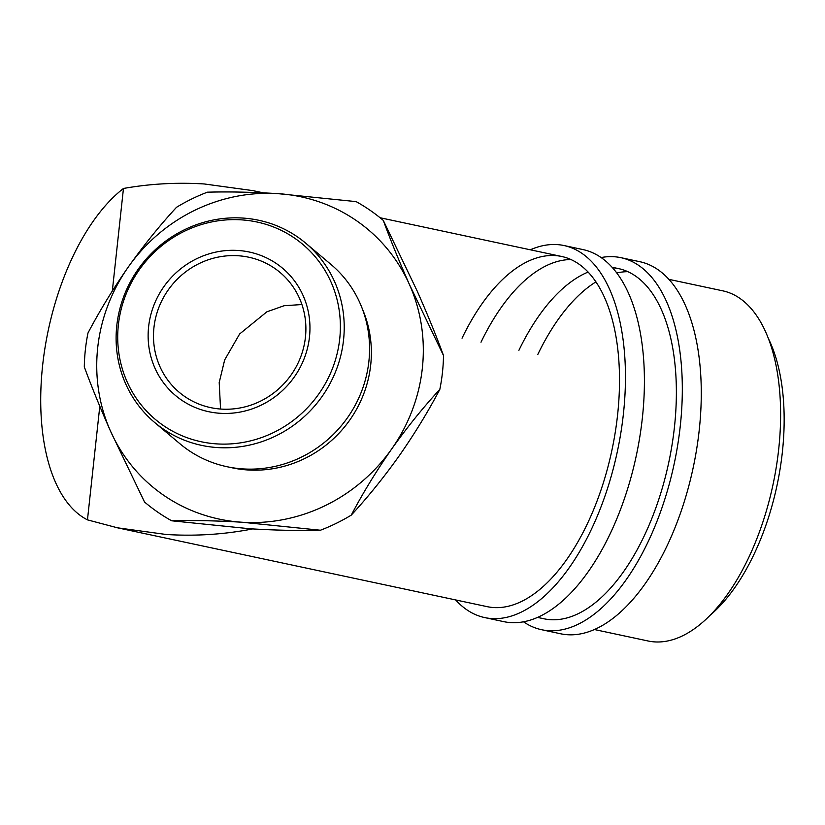 <?xml version="1.0" encoding="UTF-8"?>
<svg xmlns="http://www.w3.org/2000/svg" width="825" height="825" viewBox="0 0 825 825"><rect width="100%" height="100%" fill="white"/><g stroke="black" fill="none" stroke-linecap="round" stroke-linejoin="round"><path stroke-width="1.24" d="M601.147 257.544A190.193 95.071 102 0 1 620.936 257.678A190.193 95.071 102 0 1 680.295 425.834A190.193 95.071 102 0 1 541.582 629.712A190.193 95.071 102 0 1 523.462 621.761M620.936 257.678L639.891 261.721A190.193 95.071 102 0 1 699.249 429.877A190.193 95.071 102 0 1 560.536 633.755L541.582 629.712M537.859 354.358A179.004 89.471 102 0 1 595.959 281.861M616.832 272.972A179.004 89.471 102 0 1 627.856 271.673M518.904 350.316A179.004 89.471 102 0 1 588.143 272.054M612.573 267.764A179.004 89.471 102 0 1 618.595 268.62A179.004 89.471 102 0 1 674.468 426.876A179.004 89.471 102 0 1 543.912 618.771L537.426 617.378M530.32 249.789A190.193 95.071 102 0 1 564.073 245.551A190.193 95.071 102 0 1 623.432 413.696A190.193 95.071 102 0 1 484.718 617.585A190.193 95.071 102 0 1 455.637 599.94M564.073 245.551L583.028 249.593A190.193 95.071 102 0 1 642.386 417.739A190.193 95.071 102 0 1 503.673 621.627L484.718 617.585M480.996 342.231A179.004 89.471 102 0 1 570.993 259.545M462.041 338.188A179.004 89.471 102 0 1 561.732 256.493A179.004 89.471 102 0 1 617.605 414.748A179.004 89.471 102 0 1 487.049 606.633L117.501 527.814L87.46 519.863A179.004 89.471 102 0 1 42.622 365.506A179.004 89.471 102 0 1 123.461 188.471C150.006 183.758 176.942 182.263 204.28 183.965L252.976 190.637L262.402 192.803M439.818 389.421C428.278 411.386 414.81 433.424 399.413 455.524C384.058 477.118 368.012 496.98 351.275 515.12C362.773 493.226 376.241 471.188 391.669 449.006C407.055 427.402 423.101 407.54 439.818 389.421A184.604 176.003 -49.9 0 0 442.448 372.529A184.604 176.003 -49.9 0 0 443.499 355.534L409.52 284.707C399.228 261.463 390.483 240.034 383.285 220.399L417.264 291.225C427.546 314.438 436.291 335.868 443.499 355.534M118.377 324.854A114.427 109.096 -49.9 0 0 216.882 443.902A114.427 109.096 -49.9 0 0 339.714 338.889A114.427 109.096 -49.9 0 0 241.22 219.842A114.427 109.096 -49.9 0 0 118.377 324.854M343.54 340.003A117.222 111.767 130.1 0 1 271.312 438.003A117.222 111.767 130.1 0 1 154.688 422.513A117.222 111.767 130.1 0 1 116.789 325.627A117.222 111.767 130.1 0 1 189.018 227.638A117.222 111.767 130.1 0 1 305.642 243.117A117.222 111.767 130.1 0 1 343.54 340.003M154.688 422.513L180.036 443.84A117.222 111.767 -49.9 0 0 296.66 459.329A117.222 111.767 -49.9 0 0 368.888 361.329A117.222 111.767 -49.9 0 0 330.99 264.454L305.642 243.117M148.613 326.772A83.16 79.293 130.1 0 1 237.889 250.46A83.16 79.293 130.1 0 1 309.478 336.971A83.16 79.293 130.1 0 1 220.203 413.294A83.16 79.293 130.1 0 1 148.613 326.772M305.436 337.219A78.313 74.673 -49.9 0 0 280.118 272.498A78.313 74.673 -49.9 0 0 202.197 262.144A78.313 74.673 -49.9 0 0 153.945 327.618A78.313 74.673 -49.9 0 0 179.273 392.339A78.313 74.673 -49.9 0 0 257.183 402.693A78.313 74.673 -49.9 0 0 305.436 337.219M220.553 409.035L219.203 382.532L224.668 359.927L239.621 333.981L266.867 311.819L284.099 305.724L301.919 304.538M229.422 467.198A114.427 109.096 -49.9 0 0 370.703 364.959A114.427 109.096 -49.9 0 0 362.443 309.117M668.972 279.366L722.844 290.854A179.004 89.471 102 0 1 776.325 466.857A179.004 89.471 102 0 1 666.466 641.19A179.004 89.471 102 0 1 648.161 641.004L594.289 629.506M252.687 528.918C224.369 534.456 195.546 536.312 166.196 534.487L117.501 527.814M383.285 220.399A184.604 176.003 -49.9 0 0 356.132 201.62L277.881 193.638C252.068 192.091 228.566 191.596 207.374 192.184A184.604 176.003 -49.9 0 0 176.529 207.292C160.112 225.039 144.055 244.901 128.391 266.877A167.826 160.009 -49.9 0 0 97.711 347.655A167.826 160.009 -49.9 0 0 110.54 431.186L144.519 502.002A184.604 176.003 -49.9 0 0 171.672 520.792C193.06 520.214 216.562 520.699 242.179 522.246L320.43 530.227C299.104 530.805 275.602 530.31 249.923 528.763L171.672 520.792M85.357 349.882A184.604 176.003 -49.9 0 0 84.305 366.877C91.338 386.11 100.083 407.55 110.54 431.186A167.826 160.009 -49.9 0 0 242.179 522.246A167.826 160.009 -49.9 0 0 391.669 449.006A167.826 160.009 -49.9 0 0 409.52 284.707A167.826 160.009 -49.9 0 0 277.881 193.638A167.826 160.009 -49.9 0 0 128.391 266.877C113.2 288.657 99.732 310.695 87.986 332.98A184.604 176.003 -49.9 0 0 85.357 349.882M320.43 530.227A184.604 176.003 -49.9 0 0 351.275 515.12M87.46 519.863L99.794 406.282M112.324 290.957L123.461 188.471M768.663 339.085A167.826 83.882 102 0 1 709.665 615.667M252.976 190.637L263.288 192.833M380.088 217.748L561.732 256.493M612.109 267.238L618.595 268.62"/></g></svg>
